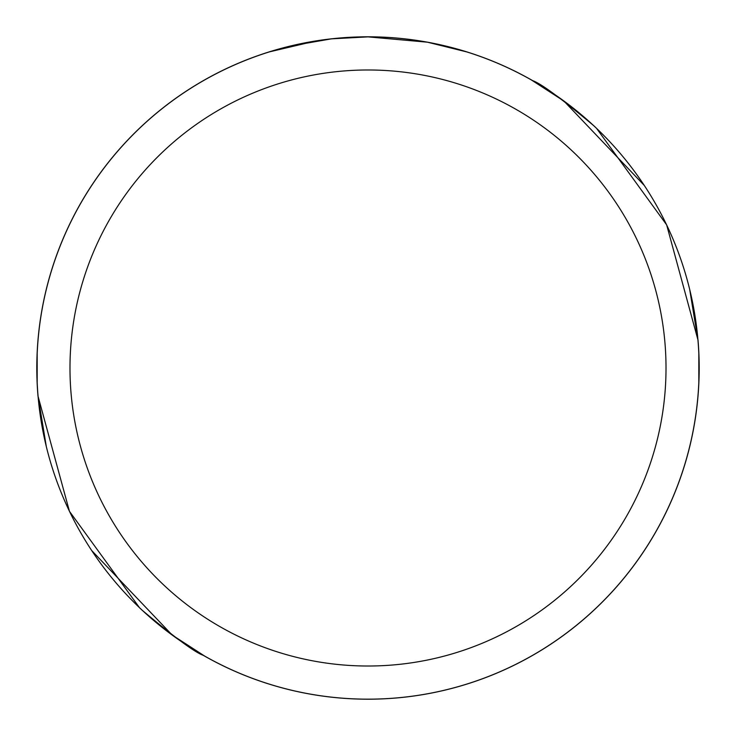 <?xml version="1.0" encoding="UTF-8"?>
<svg xmlns="http://www.w3.org/2000/svg" width="736" height="736" viewBox="0 0 736 736"><rect width="100%" height="100%" fill="white"/><g stroke="black" fill="none" stroke-linecap="round" stroke-linejoin="round"><path stroke-width="1.1" d="M532.754 80.758L532.763 80.739A331.163 331.163 0 0 0 368 36.837A331.136 331.136 0 0 1 699.136 368A331.136 331.136 0 0 1 203.237 655.27L203.246 655.242M203.283 655.279L203.265 655.325C194.847 652.372 174.441 637.302 142.039 610.126A331.191 331.191 0 0 1 139.564 607.798L69.442 511.308L37.996 396.078A331.2 331.2 0 0 1 532.735 80.675C541.144 83.628 561.559 98.688 593.961 125.874A331.191 331.191 0 0 1 596.436 128.202L666.65 224.876L697.94 339.857L689.715 289.598M644.221 185.38L563.868 101.007L531.484 80.022M428.389 42.421L466.403 51.824M426.825 42.136L368 36.874L332.212 38.806M368 69.984A298.016 298.016 0 0 1 666.016 368A298.016 298.016 0 0 1 368 666.016A298.016 298.016 0 0 1 69.984 368A298.016 298.016 0 0 1 368 69.984M203.265 655.325A331.2 331.2 0 0 0 698.004 339.922L697.94 339.912A331.163 331.163 0 0 1 368 699.163A331.136 331.136 0 0 1 36.864 368A331.136 331.136 0 0 1 368 36.864L361.302 36.938M330.657 38.98L291.833 45.742M343.73 37.757L345.561 37.628M269.615 51.824L315.164 41.115M318.154 40.636L326.618 39.468M335.616 38.456L341.099 37.959M342.332 37.867L344.393 37.711M347.548 37.499L353.114 37.205M46.285 446.421L38.033 396.106A331.163 331.163 0 0 1 368 36.837M91.788 550.638L172.141 635.002L204.516 655.978M37.177 352.204L37.177 383.732M698.823 383.778L698.823 352.213"/></g></svg>
